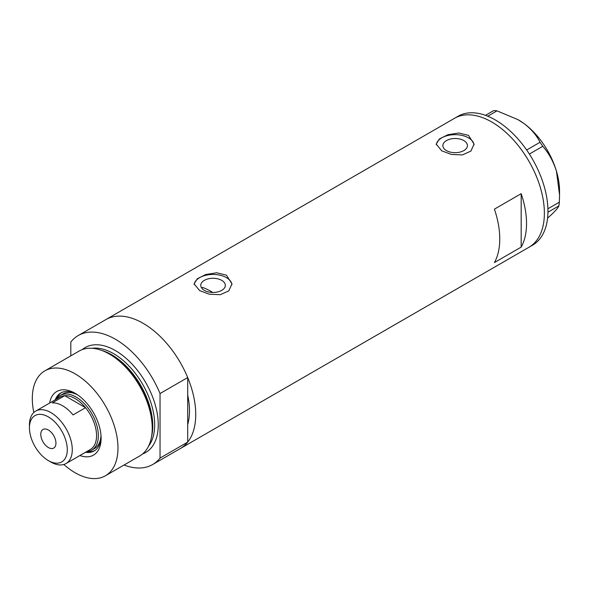 <?xml version="1.0" encoding="UTF-8"?>
<svg xmlns="http://www.w3.org/2000/svg" width="589" height="589" viewBox="0 0 589 589"><rect width="100%" height="100%" fill="white"/><g stroke="black" fill="none" stroke-linecap="round" stroke-linejoin="round"><path stroke-width="0.88" d="M212.754 292.453A65.622 37.887 60 0 0 210.906 291.341A65.622 37.887 60 0 0 202.491 287.373L201.747 288.139M221.729 280.357A12.281 7.09 -0 0 0 208.344 278.818A12.281 7.09 -0 0 0 200.768 285.363A12.281 7.09 -0 0 0 204.361 290.377A12.281 7.09 -0 0 0 217.746 291.916A12.281 7.09 -0 0 0 225.322 285.363A12.281 7.09 -0 0 0 221.729 280.357M463.823 140.58A12.281 7.09 -0 0 0 450.445 139.041A12.281 7.09 -0 0 0 442.862 145.593A12.281 7.09 -0 0 0 446.462 150.607A12.281 7.09 -0 0 0 459.84 152.139A12.281 7.09 -0 0 0 467.423 145.593A12.281 7.09 -0 0 0 463.823 140.58M468.527 135.389L458.816 133.011L447.92 134.719L439.401 138.967L436.213 144.106L441.757 150.85L451.461 154.451L462.365 154.922L470.891 151.101L474.071 144.106L468.527 135.389M474.035 144.909A18.929 10.926 -0 0 0 468.527 137.863A18.929 10.926 -0 0 0 448.56 135.345A18.929 10.926 -0 0 0 436.265 144.776M226.434 275.166L216.715 272.781L205.819 274.489L197.3 278.744L194.112 283.883L199.656 290.62L209.36 294.22L220.271 294.691L228.79 290.878L231.978 283.883L226.434 275.166M231.941 284.686A18.929 10.926 -0 0 0 226.434 277.64A18.929 10.926 -0 0 0 206.459 275.122A18.929 10.926 -0 0 0 194.171 284.553M494.407 262.569L521.177 247.115A74.457 42.99 -120 0 0 521.177 193.685L494.407 209.147A74.457 42.99 60 0 1 494.407 262.569M78.19 335.568A74.457 42.99 -120 0 1 115.422 339.257A74.457 42.99 -120 0 1 160.039 393.54L187.7 377.564A74.457 42.99 -120 0 0 143.083 323.287A74.457 42.99 60 0 1 191.727 388.895A74.457 42.99 60 0 1 180.315 448.56A74.457 42.99 -120 0 0 187.7 442.111L160.039 458.087A74.457 42.99 -120 0 1 152.647 464.53L528.959 247.27A74.457 42.99 -120 0 0 540.393 187.67A74.457 42.99 -120 0 0 454.502 118.308A74.457 42.99 60 0 1 491.727 121.997A74.457 42.99 60 0 1 540.371 187.611A74.457 42.99 60 0 1 528.959 247.27L532.53 245.208A74.457 42.99 -120 0 0 543.956 185.609A74.457 42.99 -120 0 0 458.073 116.247L105.858 319.599A74.457 42.99 60 0 1 143.083 323.287A74.457 42.99 -120 0 0 105.858 319.599L78.19 335.568A74.457 42.99 -120 0 0 70.805 342.018L70.805 355.866M187.7 377.564L187.7 424.559A65.622 37.887 -120 0 0 187.7 395.123A65.622 37.887 60 0 1 187.7 424.559L187.7 442.111M521.177 247.115L521.177 193.685M547.91 208.786L559.344 202.189L558.887 205.892C558.136 207.762 555.523 210.803 551.046 215.014L547.579 218.107M558.887 205.892L547.939 212.209M485.483 115.334L493.803 110.533L496.998 110.857L518.143 119.729L523.893 123.462C531.226 129.043 536.601 135.315 540.025 142.28L542.771 146.3C548.801 153.184 553.358 161.467 556.443 171.141L559.55 194.922L559.344 202.189M496.998 110.857L487.744 116.202M526.662 149.996L540.025 142.28M542.771 146.3L529.364 154.046M518.335 119.839A58.053 33.514 60 0 1 518.504 119.935A58.053 33.514 60 0 1 523.893 123.462A58.053 33.514 60 0 1 556.443 171.141A58.053 33.514 60 0 1 559.55 191.035L559.55 194.922M49.609 403.075A36.724 21.204 60 0 1 75.142 393.319L75.142 393.319A36.724 21.204 60 0 1 101.109 438.297A36.724 21.204 60 0 1 79.898 455.533M76.327 394.041A33.44 19.312 -120 0 0 60.741 393.003A33.44 19.312 -120 0 0 55.226 399.828M77.601 394.88A31.548 18.215 -120 0 0 62.935 393.923L60.255 395.469A31.548 18.215 60 0 1 76.033 397.03A31.548 18.215 60 0 1 96.64 424.831A31.548 18.215 60 0 1 91.803 450.114A31.548 18.215 60 0 1 86.76 451.572A33.44 19.312 -120 0 0 94.792 450.548M61.374 392.664A33.44 19.312 -120 0 0 56.478 399.099M100.38 349.969L102.081 350.529A58.988 34.059 60 0 1 110.865 354.519A58.988 34.059 60 0 1 151.638 436.368L151.27 438.12A60.579 34.972 -120 0 0 109.399 354.07A60.579 34.972 -120 0 0 100.38 349.969A60.579 34.972 -120 0 0 79.11 351.066L44.852 370.849A60.579 34.972 -120 0 0 33.823 412.506M63.833 464.485A60.579 34.972 -120 0 0 75.142 472.768A60.579 34.972 -120 0 0 105.424 475.765L139.689 455.989A60.579 34.972 -120 0 0 151.27 438.12M105.424 475.765A60.579 34.972 -120 0 0 114.715 427.224A60.579 34.972 -120 0 0 75.142 373.846A60.579 34.972 -120 0 0 44.852 370.849M124.058 465.008A74.457 42.99 -120 0 0 152.647 464.53M160.039 393.54L160.039 458.087M85.515 452.293A33.44 19.312 -120 0 0 94.181 450.931A33.44 19.312 -120 0 0 101.08 436.913M91.803 450.114L94.483 448.568A31.548 18.215 -120 0 0 100.991 435.389M50.868 462.048L48.364 460.605A26.755 15.447 -120 0 0 48.372 460.605A26.755 15.447 -120 0 0 67.286 449.687A26.755 15.447 -120 0 0 48.372 416.916A26.755 15.447 -120 0 0 29.45 427.842A26.755 15.447 -120 0 0 48.364 460.605L50.868 462.048A30.289 17.486 60 0 0 66.012 463.55L90.286 449.54A30.289 17.486 -120 0 0 85.545 407.698A30.289 17.486 -120 0 0 75.142 398.576A30.289 17.486 -120 0 0 64.731 395.683A30.289 17.486 -120 0 0 59.997 397.074L35.723 411.093A30.289 17.486 60 0 1 50.868 412.587A30.289 17.486 60 0 1 70.651 439.284A30.289 17.486 60 0 1 66.012 463.55M48.372 430.007A10.727 6.192 -120 0 0 43.004 429.477A10.727 6.192 -120 0 0 41.363 438.069A10.727 6.192 -120 0 0 48.372 447.522A10.727 6.192 -120 0 0 53.732 448.052A10.727 6.192 -120 0 0 55.373 439.46A10.727 6.192 -120 0 0 48.372 430.007M73.051 414.914L85.545 407.698L64.731 395.683L52.244 402.898A30.289 17.486 -120 0 1 62.648 405.792A30.289 17.486 -120 0 1 73.051 414.914M56.47 399.114A31.548 18.215 60 0 1 60.255 395.469M29.45 427.842L29.45 424.956A30.289 17.486 60 0 1 35.723 411.093M102.582 350.698A58.053 33.514 60 0 1 111.726 354.784A58.053 33.514 60 0 1 151.741 435.845M82.269 349.586A60.579 34.972 60 0 1 115.422 350.588A60.579 34.972 60 0 1 155.761 406.712A60.579 34.972 60 0 1 142.545 453.986M148.59 446.116A58.053 33.514 -120 0 0 149.473 398.657A58.053 33.514 -120 0 0 113.633 353.68A58.053 33.514 -120 0 0 92.112 348.29"/></g></svg>
